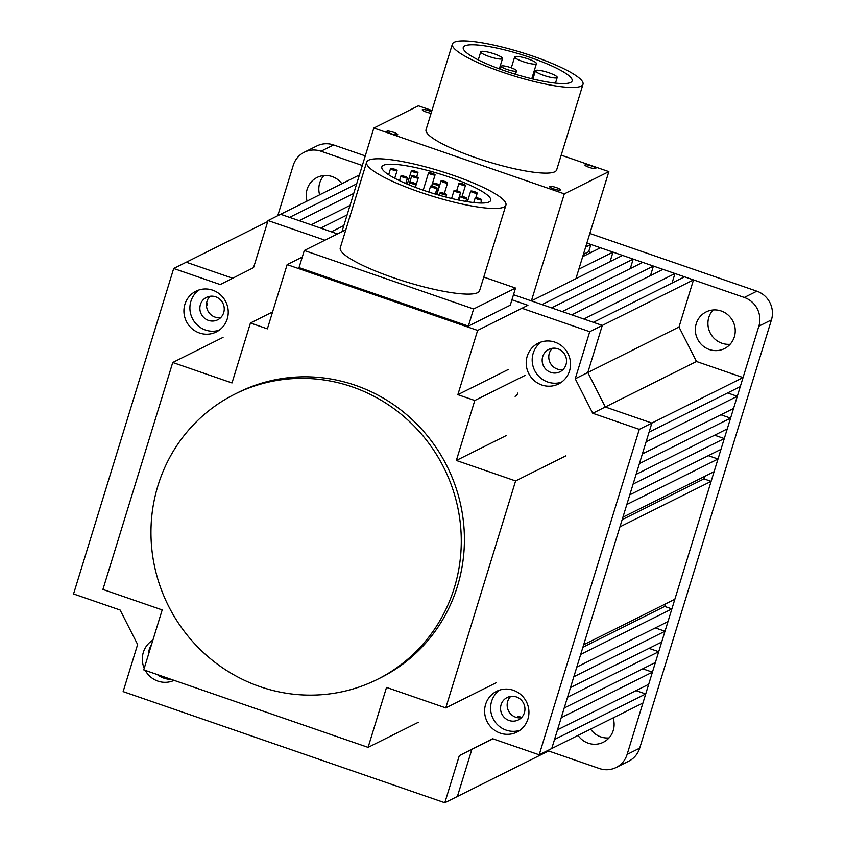 <?xml version="1.0" encoding="UTF-8"?>
<svg xmlns="http://www.w3.org/2000/svg" width="845" height="845" viewBox="0 0 845 845"><rect width="100%" height="100%" fill="white"/><g stroke="black" fill="none" stroke-linecap="round" stroke-linejoin="round"><path stroke-width="1.27" d="M527.206 356.284A22.773 22.012 -116.5 0 0 534.135 380.525A22.773 22.012 -116.5 0 0 558.545 383.968A22.773 22.012 -116.5 0 0 569.541 370.902A22.773 22.012 -116.5 0 0 562.622 346.661A22.773 22.012 -116.5 0 0 538.202 343.207A22.773 22.012 -116.5 0 0 527.206 356.284M541.307 341.961A22.773 22.012 -116.5 0 0 533.184 353.294A22.773 22.012 -116.5 0 0 538.856 376.352A22.773 22.012 -116.5 0 0 561.418 382.246M542.712 356.59A12.527 12.105 -116.5 0 0 559.939 371.821A12.527 12.105 -116.5 0 0 562.178 351.298A12.527 12.105 -116.5 0 0 542.712 356.59M552.324 348.288A12.527 12.105 -116.5 0 0 562.981 369.635M184.918 304.284A22.773 22.012 -116.5 0 0 191.836 328.525A22.773 22.012 -116.5 0 0 216.246 331.979A22.773 22.012 -116.5 0 0 227.242 318.914A22.773 22.012 -116.5 0 0 220.323 294.662A22.773 22.012 -116.5 0 0 195.913 291.219A22.773 22.012 -116.5 0 0 184.918 304.284M199.019 289.962A22.773 22.012 -116.5 0 0 190.896 301.306A22.773 22.012 -116.5 0 0 196.558 324.353A22.773 22.012 -116.5 0 0 219.119 330.247M200.413 304.591A12.527 12.105 -116.5 0 0 217.651 319.822A12.527 12.105 -116.5 0 0 219.89 299.299A12.527 12.105 -116.5 0 0 200.413 304.591M210.025 296.289A12.527 12.105 -116.5 0 0 220.682 317.646M152.903 640.109A22.773 22.012 -116.5 0 0 143.323 652.393A22.773 22.012 -116.5 0 0 144.22 668.31M145.234 670.381A22.773 22.012 -116.5 0 0 174.091 680.352M151.604 644.302A22.773 22.012 -116.5 0 0 149.29 649.414A22.773 22.012 -116.5 0 0 148.319 654.991M157.276 674.542A22.773 22.012 -116.5 0 0 171.197 679.359M517.837 393.062A5.693 5.503 63.5 0 1 515.08 396.326M485.611 704.392A22.773 22.012 -116.5 0 0 492.529 728.633A22.773 22.012 -116.5 0 0 516.95 732.087A22.773 22.012 -116.5 0 0 527.935 719.021A22.773 22.012 -116.5 0 0 521.016 694.77A22.773 22.012 -116.5 0 0 496.606 691.326A22.773 22.012 -116.5 0 0 485.611 704.392M499.712 690.069A22.773 22.012 -116.5 0 0 491.589 701.413A22.773 22.012 -116.5 0 0 497.251 724.461A22.773 22.012 -116.5 0 0 519.812 730.355M501.106 704.698A12.527 12.105 -116.5 0 0 518.344 719.929A12.527 12.105 -116.5 0 0 520.583 699.406A12.527 12.105 -116.5 0 0 501.106 704.698M510.718 696.396A12.527 12.105 -116.5 0 0 521.376 717.754M324.913 240.202L268.045 220.556L253.553 267.654L220.249 284.575L173.69 268.488L73.557 593.951L120.127 610.037L137.619 644.503L123.127 691.611L444.819 802.75L459.31 755.641L492.614 738.72L539.173 754.807L639.295 429.355L592.736 413.268L575.244 378.792L679 327.015L693.491 279.917L684.545 276.822L593.359 322.325L602.305 325.409L513.485 294.725L531.378 300.904L564.312 193.854L373.839 128.039L418.381 105.815L431.953 110.505M521.978 308.288L589.736 331.694L575.244 378.792M639.295 429.355L651.875 423.07L605.305 406.984L587.814 372.518L602.305 325.409L587.814 372.518L605.305 406.984L696.491 361.491L679 327.015M592.736 413.268L605.305 406.984L651.875 423.07L743.051 377.567L740.262 386.63L649.087 432.133L651.875 423.07L551.743 748.533L642.929 703.029L645.717 693.977L636.021 690.629M444.819 802.75L457.388 796.476L471.88 749.367L492.962 738.847M173.69 268.488L186.259 262.214L232.692 278.258L186.259 262.214L267.728 221.559M337.493 233.928L280.614 214.271L359.4 174.957M589.736 331.694L693.491 279.917M268.045 220.556L280.614 214.271L289.571 217.366L356.653 183.893M459.31 755.641L471.88 749.367L457.388 796.476L548.574 750.973L548.88 749.959M539.173 754.807L551.743 748.533L554.531 739.481L645.717 693.977M454.272 587.94A159.43 154.075 -116.5 0 0 405.832 418.233A159.43 154.075 -116.5 0 0 234.931 394.097A159.43 154.075 -116.5 0 0 157.973 485.569A159.43 154.075 -116.5 0 0 206.412 655.276A159.43 154.075 -116.5 0 0 377.314 679.412A159.43 154.075 -116.5 0 0 454.272 587.94M377.314 679.412L380.461 677.848A159.43 154.075 -116.5 0 0 457.409 586.367A159.43 154.075 -116.5 0 0 408.98 416.669A159.43 154.075 -116.5 0 0 238.079 392.524L234.931 394.097M267.379 328.853L287.142 264.612L477.626 330.416L457.863 394.657L474.795 400.498L456.342 460.462L515.608 480.932L445.78 707.899L386.524 687.418L368.082 747.371L143.745 669.874L162.187 609.921L102.921 589.44L172.75 362.484L232.005 382.954L250.447 323.001L267.379 328.853M302.288 257.06L287.142 264.612M511.933 299.785L527.924 305.309L477.626 330.416M508.162 369.55L457.863 394.657M525.094 375.402L474.795 400.498M506.651 435.355L456.342 460.462M565.918 455.825L515.608 480.932M496.089 682.792L445.78 707.899M418.381 722.274L368.082 747.371M223.059 337.377L172.75 362.484M272.576 311.953L250.447 323.001M368.547 160.223A72.881 13.161 -162.9 0 1 446.635 173.109A72.881 13.161 -162.9 0 1 505.933 205.06A72.881 13.161 -162.9 0 1 504 207.025A72.881 13.161 -162.9 0 1 425.912 194.139A72.881 13.161 -162.9 0 1 366.614 162.198A72.881 13.161 -162.9 0 1 368.547 160.223M366.614 162.198L340.26 247.838A72.881 13.161 17.1 0 0 399.558 279.79A72.881 13.161 17.1 0 0 477.647 292.666A72.881 13.161 17.1 0 0 479.59 290.701L505.933 205.06M489.181 201.902A56.942 10.277 -162.9 0 1 428.172 191.847A56.942 10.277 -162.9 0 1 381.845 166.877A56.942 10.277 -162.9 0 1 383.366 165.345A56.942 10.277 -162.9 0 1 444.364 175.411A56.942 10.277 -162.9 0 1 490.691 200.371A56.942 10.277 -162.9 0 1 489.181 201.902M459.036 183.28A3.412 0.613 -162.9 0 1 462.701 183.883A3.412 0.613 -162.9 0 1 465.479 185.382A3.412 0.613 -162.9 0 1 465.394 185.467A3.412 0.613 -162.9 0 1 461.729 184.865A3.412 0.613 -162.9 0 1 458.951 183.365A3.412 0.613 -162.9 0 1 459.036 183.28M428.637 172.771A3.412 0.613 -162.9 0 1 432.291 173.373A3.412 0.613 -162.9 0 1 435.069 174.873A3.412 0.613 -162.9 0 1 434.985 174.968A3.412 0.613 -162.9 0 1 431.32 174.366A3.412 0.613 -162.9 0 1 428.542 172.866A3.412 0.613 -162.9 0 1 428.637 172.771M411.526 170.584A3.412 0.613 -162.9 0 1 415.18 171.186A3.412 0.613 -162.9 0 1 417.958 172.686A3.412 0.613 -162.9 0 1 417.874 172.781A3.412 0.613 -162.9 0 1 414.208 172.179A3.412 0.613 -162.9 0 1 411.43 170.679A3.412 0.613 -162.9 0 1 411.526 170.584M441.153 180.819A3.412 0.613 -162.9 0 1 444.808 181.432A3.412 0.613 -162.9 0 1 447.596 182.921A3.412 0.613 -162.9 0 1 447.501 183.016A3.412 0.613 -162.9 0 1 443.836 182.414A3.412 0.613 -162.9 0 1 441.058 180.914A3.412 0.613 -162.9 0 1 441.153 180.819M470.781 191.065A3.412 0.613 -162.9 0 1 474.446 191.667A3.412 0.613 -162.9 0 1 477.224 193.167A3.412 0.613 -162.9 0 1 477.129 193.251A3.412 0.613 -162.9 0 1 473.475 192.649A3.412 0.613 -162.9 0 1 470.686 191.15A3.412 0.613 -162.9 0 1 470.781 191.065M390.643 168.493A3.412 0.613 -162.9 0 1 394.298 169.106A3.412 0.613 -162.9 0 1 397.076 170.595A3.412 0.613 -162.9 0 1 396.992 170.69A3.412 0.613 -162.9 0 1 393.326 170.088A3.412 0.613 -162.9 0 1 390.548 168.588A3.412 0.613 -162.9 0 1 390.643 168.493M411.8 175.813A3.412 0.613 -162.9 0 1 415.465 176.415A3.412 0.613 -162.9 0 1 418.243 177.915A3.412 0.613 -162.9 0 1 418.148 177.999A3.412 0.613 -162.9 0 1 414.494 177.397A3.412 0.613 -162.9 0 1 411.716 175.897A3.412 0.613 -162.9 0 1 411.8 175.813M432.967 183.122A3.412 0.613 -162.9 0 1 436.633 183.724A3.412 0.613 -162.9 0 1 439.411 185.224A3.412 0.613 -162.9 0 1 439.315 185.319A3.412 0.613 -162.9 0 1 435.661 184.706A3.412 0.613 -162.9 0 1 432.872 183.217A3.412 0.613 -162.9 0 1 432.967 183.122M454.135 190.431A3.412 0.613 -162.9 0 1 457.789 191.033A3.412 0.613 -162.9 0 1 460.567 192.533A3.412 0.613 -162.9 0 1 460.483 192.628A3.412 0.613 -162.9 0 1 456.818 192.026A3.412 0.613 -162.9 0 1 454.04 190.526A3.412 0.613 -162.9 0 1 454.135 190.431M475.291 197.741A3.412 0.613 -162.9 0 1 478.957 198.353A3.412 0.613 -162.9 0 1 481.734 199.842A3.412 0.613 -162.9 0 1 481.65 199.938A3.412 0.613 -162.9 0 1 477.985 199.335A3.412 0.613 -162.9 0 1 475.207 197.836A3.412 0.613 -162.9 0 1 475.291 197.741M401.037 175.813A3.412 0.613 -162.9 0 1 404.702 176.425A3.412 0.613 -162.9 0 1 407.48 177.915A3.412 0.613 -162.9 0 1 407.396 178.01A3.412 0.613 -162.9 0 1 403.73 177.408A3.412 0.613 -162.9 0 1 400.952 175.908A3.412 0.613 -162.9 0 1 401.037 175.813M430.675 186.058A3.412 0.613 -162.9 0 1 434.33 186.66A3.412 0.613 -162.9 0 1 437.108 188.16A3.412 0.613 -162.9 0 1 437.023 188.245A3.412 0.613 -162.9 0 1 433.358 187.643A3.412 0.613 -162.9 0 1 430.58 186.143A3.412 0.613 -162.9 0 1 430.675 186.058M460.303 196.293A3.412 0.613 -162.9 0 1 463.958 196.896A3.412 0.613 -162.9 0 1 466.736 198.395A3.412 0.613 -162.9 0 1 466.651 198.48A3.412 0.613 -162.9 0 1 462.986 197.878A3.412 0.613 -162.9 0 1 460.208 196.378A3.412 0.613 -162.9 0 1 460.303 196.293M409.772 182.182A3.412 0.613 -162.9 0 1 413.427 182.795A3.412 0.613 -162.9 0 1 416.205 184.284A3.412 0.613 -162.9 0 1 416.12 184.379A3.412 0.613 -162.9 0 1 412.455 183.777A3.412 0.613 -162.9 0 1 409.677 182.277A3.412 0.613 -162.9 0 1 409.772 182.182L411.716 175.897M440.171 192.692A3.412 0.613 -162.9 0 1 443.836 193.294A3.412 0.613 -162.9 0 1 446.614 194.794A3.412 0.613 -162.9 0 1 446.519 194.889A3.412 0.613 -162.9 0 1 442.864 194.276A3.412 0.613 -162.9 0 1 440.087 192.787A3.412 0.613 -162.9 0 1 440.171 192.692M473.622 308.974L515.545 288.06L510.274 305.193L468.352 326.107L299.035 267.611L304.306 250.49L473.622 308.974L468.352 326.107M515.545 288.06L483.773 277.086M345.816 229.766L304.306 250.49M514.975 56.604A11.386 2.06 17.1 0 0 514.668 56.911A11.386 2.06 17.1 0 0 523.932 61.907A11.386 2.06 17.1 0 0 536.131 63.924A11.386 2.06 17.1 0 0 536.438 63.607A11.386 2.06 17.1 0 0 527.174 58.622A11.386 2.06 17.1 0 0 514.975 56.604M481.048 51.524A11.386 2.06 17.1 0 0 480.752 51.83A11.386 2.06 17.1 0 0 490.015 56.826A11.386 2.06 17.1 0 0 502.215 58.833A11.386 2.06 17.1 0 0 502.521 58.527A11.386 2.06 17.1 0 0 493.248 53.541A11.386 2.06 17.1 0 0 481.048 51.524M535.751 70.42A11.386 2.06 17.1 0 0 535.455 70.726A11.386 2.06 17.1 0 0 544.719 75.723A11.386 2.06 17.1 0 0 556.918 77.74A11.386 2.06 17.1 0 0 557.225 77.434A11.386 2.06 17.1 0 0 547.951 72.438A11.386 2.06 17.1 0 0 535.751 70.42M501.539 65.994A7.975 1.436 17.1 0 0 501.317 66.206A7.975 1.436 17.1 0 0 507.803 69.702A7.975 1.436 17.1 0 0 516.348 71.117A7.975 1.436 17.1 0 0 516.559 70.895A7.975 1.436 17.1 0 0 510.074 67.399A7.975 1.436 17.1 0 0 501.539 65.994M570.607 82.461A56.942 10.277 17.1 0 0 572.118 80.93A56.942 10.277 17.1 0 0 525.791 55.971A56.942 10.277 17.1 0 0 464.782 45.905A56.942 10.277 17.1 0 0 463.271 47.447A56.942 10.277 17.1 0 0 509.598 72.406A56.942 10.277 17.1 0 0 570.607 82.461M397.594 134.82A5.693 1.025 17.1 0 0 397.741 134.661A5.693 1.025 17.1 0 0 393.105 132.169A5.693 1.025 17.1 0 0 387.01 131.165A5.693 1.025 17.1 0 0 386.852 131.313A5.693 1.025 17.1 0 0 391.488 133.806A5.693 1.025 17.1 0 0 397.594 134.82M431.552 111.815A5.693 1.025 17.1 0 0 426.229 109.966A5.693 1.025 17.1 0 0 422.394 109.607A5.693 1.025 17.1 0 0 422.246 109.755A5.693 1.025 17.1 0 0 425.193 111.646A5.693 1.025 17.1 0 0 431.098 113.283M595.683 168.504A5.693 1.025 17.1 0 0 595.831 168.356A5.693 1.025 17.1 0 0 591.204 165.852A5.693 1.025 17.1 0 0 585.099 164.849A5.693 1.025 17.1 0 0 584.951 165.007A5.693 1.025 17.1 0 0 589.588 167.5A5.693 1.025 17.1 0 0 595.683 168.504M560.298 190.062A5.693 1.025 17.1 0 0 560.446 189.914A5.693 1.025 17.1 0 0 555.82 187.41A5.693 1.025 17.1 0 0 549.715 186.407A5.693 1.025 17.1 0 0 549.567 186.565A5.693 1.025 17.1 0 0 554.193 189.058A5.693 1.025 17.1 0 0 560.298 190.062M454.198 42.25A68.329 12.337 17.1 0 0 452.381 44.098A68.329 12.337 17.1 0 0 507.982 74.043A68.329 12.337 17.1 0 0 581.191 86.116A68.329 12.337 17.1 0 0 583.008 84.278A68.329 12.337 17.1 0 0 527.407 54.323A68.329 12.337 17.1 0 0 454.198 42.25M452.381 44.098L426.038 129.739A68.329 12.337 17.1 0 0 481.629 159.694A68.329 12.337 17.1 0 0 554.838 171.767A68.329 12.337 17.1 0 0 556.654 169.919L583.008 84.278M630.275 268.615L633.211 259.088L622.554 255.401L575.92 278.67L608.854 171.619L561.196 155.153M608.854 171.619L564.312 193.854M575.92 278.681L531.378 300.904M341.95 231.699L373.839 128.039M343.83 225.573L331.346 231.805L320.688 228.118L347.105 214.936M350.041 205.409L311.14 224.823L299.119 220.672L353.728 193.42M206.571 303.387L207.384 303.672L206.55 306.397M517.71 717.711L518.175 716.222L521.682 717.437M652.424 672.155L561.249 717.659L557.51 729.816L648.685 684.313L652.424 672.155L642.739 668.807M658.72 651.706L567.534 697.209L564.217 707.994L655.403 662.491L658.72 651.706L649.034 648.358M665.004 631.257L573.829 676.76L570.512 687.545L661.688 642.042L665.004 631.257L655.319 627.909M671.881 608.918L580.695 654.421L576.797 667.096L667.983 621.593L671.881 608.918L664.698 606.446L665.469 603.932M711.131 481.344L619.945 526.847L583.673 644.756L674.849 599.253L711.131 481.344L703.948 478.872L704.719 476.358M717.996 459.015L626.821 504.507L622.923 517.182L714.099 471.679L717.996 459.015L708.311 455.666M724.292 438.566L633.106 484.069L629.789 494.843L720.975 449.339L724.292 438.566L714.606 435.217M730.576 418.117L639.401 463.62L636.084 474.394L727.26 428.901L730.576 418.117L720.891 414.768M737.294 396.294L646.108 441.798L642.369 453.945L733.555 408.452L737.294 396.294L727.608 392.946M674.986 273.516L583.81 319.019L571.79 314.868L662.976 269.365L674.986 273.516L672.05 283.054M653.417 266.069L562.242 311.573L551.584 307.886L642.76 262.383L653.417 266.069L650.492 275.597M633.211 259.088L542.025 304.591L531.368 300.904M521.819 297.609L513.485 294.725M590.961 252.518L588.68 251.736L590.919 244.48L586.874 243.075L744.287 297.461L756.856 291.187L589.831 233.473M610.058 261.633L612.995 252.106L600.468 247.775L582.701 256.648M743.051 377.567L696.491 361.491M590.919 244.48L585.627 247.11M612.995 252.106L578.857 269.143M622.152 519.686L703.948 478.872M582.902 647.259L664.698 606.446M583.399 254.377L588.68 251.736M609.023 737.917A20.502 19.805 63.5 0 1 590.613 729.14M613.079 717.923A20.502 19.805 63.5 0 1 613.227 730.492A20.502 19.805 63.5 0 1 603.341 742.248A20.502 19.805 63.5 0 1 578.033 735.414M730.133 344.274A20.502 19.805 63.5 0 1 708.818 317.403A20.502 19.805 63.5 0 1 713.011 309.978M734.337 336.838A20.502 19.805 63.5 0 1 724.44 348.605A20.502 19.805 63.5 0 1 702.47 345.499A20.502 19.805 63.5 0 1 696.238 323.677A20.502 19.805 63.5 0 1 706.135 311.921A20.502 19.805 63.5 0 1 728.105 315.016A20.502 19.805 63.5 0 1 734.337 336.838M319.642 194.804A20.502 19.805 63.5 0 1 319.716 182.974A20.502 19.805 63.5 0 1 323.92 175.549M307.062 201.078A20.502 19.805 63.5 0 1 307.147 189.259A20.502 19.805 63.5 0 1 317.033 177.492A20.502 19.805 63.5 0 1 341.876 183.703M548.574 750.973L599.369 768.517A22.773 22.012 63.5 0 0 616.121 767.492A22.773 22.012 63.5 0 0 627.117 754.416L758.863 326.181A22.773 22.012 -116.5 0 0 744.287 297.461M362.315 165.493L321.005 151.223L333.585 144.949A22.773 22.012 63.5 0 0 316.822 145.984L304.242 152.258A22.773 22.012 63.5 0 1 321.005 151.223M277.751 215.707L293.257 165.324A22.773 22.012 63.5 0 1 304.242 152.258M627.117 754.416L639.697 748.142L771.443 319.906A22.773 22.012 -116.5 0 0 756.856 291.187M639.697 748.142A22.773 22.012 63.5 0 1 628.701 761.208L616.121 767.492M365.272 155.892L333.585 144.949M758.863 326.181L771.443 319.906M462.088 196.389L465.479 185.382M431.647 186.016L435.069 174.873M416.68 176.858L417.958 172.686M444.343 193.473L447.596 182.921M475.83 197.677L477.224 193.167M394.731 178.253L397.076 170.595M415.349 187.337L418.243 177.915M436.569 194.456L439.411 185.224M458.286 199.98L460.567 192.533M480.752 203.032L481.734 199.842M405.769 183.481L407.48 177.915M435.291 194.075L437.108 188.16M465.806 201.416L466.736 198.395M415.275 187.305L416.205 184.284M445.917 197.054L446.614 194.794M456.691 190.716L458.951 183.365M423.218 190.178L428.542 172.866M407.301 184.125L411.43 170.679M436.865 194.54L441.058 180.914M467.454 201.68L470.686 191.15M388.658 174.725L390.548 168.588M431.996 186.069L432.872 183.217M451.6 198.48L454.04 190.526M473.76 202.546L475.207 197.836M399.495 180.64L400.952 175.908M428.764 192.037L430.58 186.143M459.057 200.138L460.208 196.378M408.906 184.791L409.677 182.277M439.326 195.258L440.087 192.787M511.309 67.832L514.668 56.911M478.27 59.9L480.752 51.83M532.899 79.007L535.455 70.726M500.388 69.237L501.317 66.206M515.524 74.275L516.559 70.895M555.461 83.137L557.225 77.434M499.342 68.857L502.521 58.527M531.78 78.743L536.438 63.607"/></g></svg>
